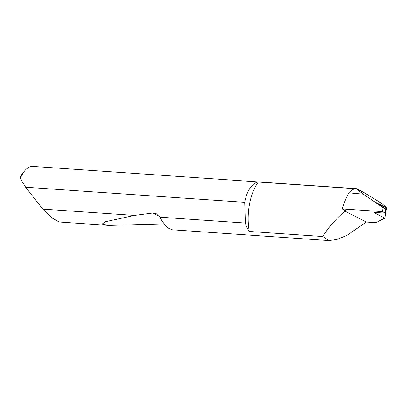 <?xml version="1.0" encoding="UTF-8"?>
<svg xmlns="http://www.w3.org/2000/svg" width="407" height="407" viewBox="0 0 407 407"><rect width="100%" height="100%" fill="white"/><g stroke="black" fill="none" stroke-linecap="round" stroke-linejoin="round"><path stroke-width="0.61" d="M375.117 212.515L375.025 213.126L384.778 218.111L386.65 207.911L381.847 203.52L364.784 193.06L356.624 188.711L33.048 166.427A26.821 13.813 93.9 0 0 24.395 171.225A26.821 13.813 93.9 0 0 20.35 178.566L25.626 187.235L244.693 202.325A26.821 13.813 -86.1 0 1 244.729 202.116A26.821 13.813 -86.1 0 1 258.348 182.061A40.766 20.996 93.9 0 0 249.43 204.518A40.766 20.996 93.9 0 0 249.282 231.451A26.821 13.813 -86.1 0 1 245.36 223.046L159.773 217.15L162.683 221.851L167.058 227.482L172.034 229.767L328.958 240.573L322.843 236.518L249.282 231.451M258.348 182.061L355.586 188.756A26.821 13.813 93.9 0 0 348.794 192.842A75.855 39.067 93.9 0 0 342.175 208.918L346.672 211.213L344.841 211.091C335.042 219.77 327.706 228.246 322.843 236.518M375.025 213.126L374.608 212.739L376.205 212.515L385.47 213.192L385.668 208.954L383.196 207.692L382.336 211.594L385.47 213.192M385.668 208.954L376.597 202.976M376.175 202.615L386.65 207.911M25.626 187.235L42.776 209.096L51.796 217.791L59.101 221.988L108.883 225.417L102.182 224.074L105.174 221.754L134.493 215.41L152.717 213.019L156.257 213.68L159.773 217.15M384.778 218.111L375.895 222.695L366.264 222.029L347.008 235.317L336.92 239.464L328.958 240.573M163.945 223.901L108.883 225.417M42.776 209.096L134.493 215.41M356.624 188.711L357.992 190.196L363.354 194.185L348.794 192.842M363.354 194.185L383.196 207.692M342.175 208.918L382.336 211.594M366.264 222.029L344.841 211.091M20.35 178.566L20.589 176.501A23.601 12.154 -86.1 0 1 22.461 173.672L24.395 171.225M244.693 202.325L245.36 223.046M152.717 213.019L159.274 216.371"/></g></svg>
